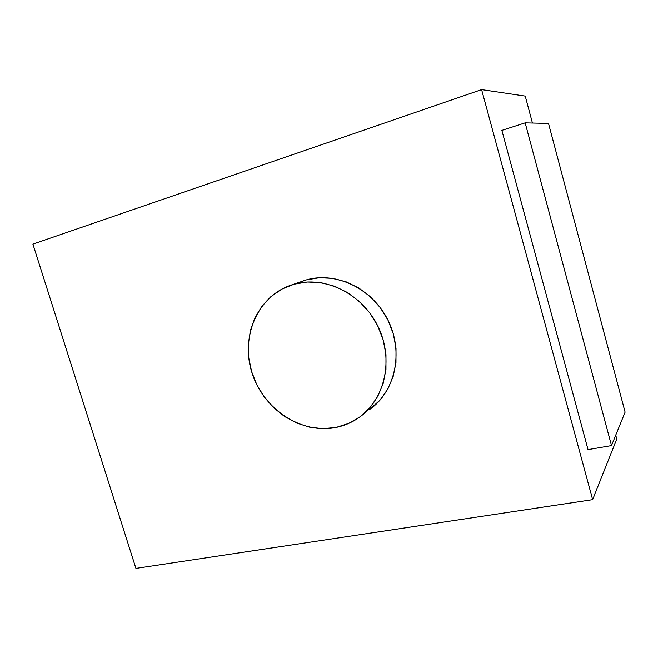 <?xml version="1.0" encoding="UTF-8"?>
<svg xmlns="http://www.w3.org/2000/svg" width="658" height="658" viewBox="0 0 658 658"><rect width="100%" height="100%" fill="white"/><g stroke="black" fill="none" stroke-linecap="round" stroke-linejoin="round"><path stroke-width="0.99" d="M302.466 281.147L306.447 279.88C336.378 271.211 373.012 288.944 388.352 320.907C403.938 352.762 394.973 392.012 369.451 409.63L380.25 399.875L387.891 388.927L393.213 376.335L395.968 362.591L396.017 348.246L393.32 333.902L387.981 320.15L380.225 307.59L370.38 296.742L358.857 288.039L346.166 281.846L332.841 278.375L319.418 277.725L306.447 279.88L294.093 284.198C324.682 275.348 362.262 293.641 378.062 326.541C394.101 359.326 384.988 399.636 358.906 417.624C351.981 422.452 344.405 425.71 336.18 427.404C301.578 434.535 263.718 409.49 252.195 373.464C240.236 337.562 257.015 296.774 290.729 285.251L306.447 279.88L290.737 285.243M481.607 89.611L592.644 499.652L135.926 568.389L32.9 244.118L481.607 89.611L525.24 96.101L532.429 123.038L525.24 96.101L481.607 89.611L32.9 244.118L135.926 568.389L592.644 499.652L481.607 89.611M615.724 435.177L616.776 439.1L592.644 499.652L616.776 439.1L615.724 435.177M501.865 130.383L588.038 449.611L501.865 130.383L525.158 122.857L501.865 130.383M548.492 123.433L525.158 122.857L611.496 445.573L588.038 449.611L611.496 445.573L625.1 412.147L548.492 123.433L525.158 122.857L611.496 445.573L625.1 412.147L548.492 123.433M336.18 427.404L348.715 423.398L360.132 416.736L369.944 407.647L377.741 396.429L383.162 383.515L385.958 369.401L385.975 354.662L383.178 339.906L377.676 325.768L369.697 312.83L359.581 301.652L347.761 292.687L334.749 286.296L321.096 282.701L307.36 282.011L294.093 284.198L281.813 289.133L270.964 296.577L261.933 306.192L255.024 317.584L250.451 330.308L248.346 343.895L248.749 357.845L251.627 371.663L256.875 384.881L264.286 397.029L273.613 407.689L284.552 416.481L296.709 423.061L309.679 427.19L322.996 428.671L336.18 427.404"/></g></svg>

